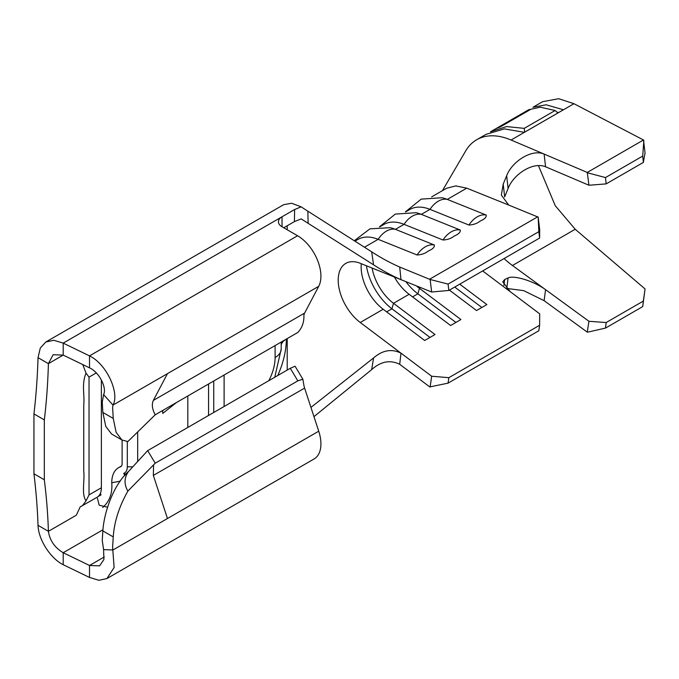 <?xml version="1.0" encoding="UTF-8"?>
<svg xmlns="http://www.w3.org/2000/svg" width="679" height="679" viewBox="0 0 679 679"><rect width="100%" height="100%" fill="white"/><g stroke="black" fill="none" stroke-linecap="round" stroke-linejoin="round"><path stroke-width="1.02" d="M460.294 230.028C460.625 232.201 458.597 234.213 454.217 236.046C451.221 238.465 447.486 239.78 443.005 240.01A22.203 14.598 -68.1 0 1 451.263 231.828A22.203 14.598 -68.1 0 1 460.294 230.028L421.362 214.369A51.341 29.638 -120 0 0 416.066 212.714L395.28 214.097L379.459 226.845M434.365 245C434.687 247.173 432.667 249.185 428.288 251.018C425.292 253.437 421.557 254.752 417.076 254.981A22.203 14.598 -68.1 0 1 425.334 246.8A22.203 14.598 -68.1 0 1 434.365 245L395.433 229.341A51.341 29.638 -120 0 0 390.136 227.686L369.953 228.84L354.277 240.748M486.223 215.056C486.554 217.229 484.526 219.241 480.146 221.074C477.15 223.493 473.416 224.808 468.934 225.038A22.203 14.598 -68.1 0 1 477.193 216.856A22.203 14.598 -68.1 0 1 486.223 215.056L447.291 199.397A51.341 29.638 -120 0 0 441.995 197.742L421.218 199.125L405.388 211.873M187.811 427.456L187.811 395.976M137.676 461.44L137.676 431.954M162.739 410.456L162.739 413.409L176.565 402.469M431.632 196.885L446.536 188.287L455.804 185.902L466.736 188.168L508.681 205.033L501.357 195.094L503.207 184.102L506.67 175.734C511.813 161.882 531.377 148.659 544.108 154.074L511.083 140.027A84.349 48.701 -120 0 0 499.006 136.394A84.349 48.701 -120 0 0 476.692 139.747L486.088 134.323L504.361 128.891L524.358 132.337L563.451 109.769L546.137 104.787L532.981 107.257L542.58 101.706L558.664 98.71L573.967 103.717L643.48 139.984L645.05 152.877L643.344 162.434L642.724 156.068L643.845 140.417M476.692 139.747A84.349 48.701 -120 0 0 465.59 151.078A84.349 48.701 -120 0 0 465.09 151.96M482.667 270.929L539.703 313.851L539.61 325.275L448.844 377.677L448.072 383.143L429.765 386.928L399.71 364.3C390.17 359.624 380.826 361.389 371.676 369.605L373.569 357.96L310.94 407.408M508.681 205.033L538.175 217.127L539.703 229.629L539.61 238.049L448.844 290.451L431.657 292.004L400.983 279.672C391.732 275.606 382.591 270.658 373.569 264.818L371.676 251.816C380.792 257.765 390.136 262.841 399.71 267.042L430.13 279.502L448.072 284.085L448.844 290.451M466.736 188.168L447.291 199.397A22.203 14.598 111.9 0 0 438.261 201.205A22.203 14.598 111.9 0 0 430.002 209.378L421.362 214.369A22.203 14.598 111.9 0 0 412.331 216.177A22.203 14.598 111.9 0 0 404.073 224.35L395.433 229.341A22.203 14.598 111.9 0 0 386.393 231.149A22.203 14.598 111.9 0 0 378.144 239.322A51.341 29.638 -120 0 0 357.918 239.449L354.939 241.164M443.005 240.01L404.073 224.35A51.341 29.638 -120 0 0 383.847 224.477L379.773 226.828M468.934 225.038L430.002 209.378A51.341 29.638 -120 0 0 409.776 209.505L405.702 211.856M361.296 263.707A36.674 21.176 -120 0 0 383.185 309.259L360.252 322.5L431.657 376.234L448.844 377.677M459.734 284.17L486.86 304.582L476.539 310.541L449.413 290.128M416.482 285.901A36.674 21.176 -120 0 0 419.435 288.329L460.931 319.554L450.61 325.513L409.114 294.287L393.506 303.301L435.001 334.526L424.681 340.485L383.185 309.259M360.252 322.5A36.674 21.176 60 0 1 338.21 280.164A36.674 21.176 60 0 1 345.806 263.376A36.674 21.176 60 0 1 360.252 263.291L400.983 279.672L399.71 267.042M394.38 277.015A36.674 21.176 -120 0 0 409.114 294.287M372.117 268.061A36.674 21.176 -120 0 0 393.506 303.301L391.953 308.801L429.985 337.421M224.112 406.492L224.112 375.02M213.741 412.484L213.741 381.004M208.555 384L208.555 413.91A6.162 3.556 60 0 1 208.207 415.675M63.198 564.707L89.518 577.456L89.518 565.48L63.198 552.723L63.198 564.707C50.11 558.189 38.355 539.219 38.032 525.334L48.404 531.326C47.895 514.648 46.537 497.469 44.322 479.781L33.95 473.798C36.097 491.418 37.464 508.596 38.032 525.334M102.707 507.502C109.582 501.45 112.595 493.209 111.746 482.777L120.319 481.114M122.118 440.085L122.118 463.816A6.162 3.556 60 0 1 120.837 466.634A6.162 3.556 60 0 1 120.48 466.796A33.008 19.054 -120 0 0 118.579 467.67A33.008 19.054 -120 0 0 111.746 482.777M102.936 529.781L63.198 552.723C54.71 547.639 49.779 540.509 48.404 531.326L76.303 515.217L80.266 506.729M100.331 493.438L101.044 494.864L98.132 496.536M107.63 507.221L99.202 505.201L97.428 498.293M294.61 209.522L301.12 206.849L307.85 211.194L308.139 223.332L301.213 218.884L294.423 221.609L294.61 209.522L63.198 343.124L63.198 355.1L53.115 354.718L48.404 363.638L63.198 355.1L89.518 367.857L89.518 355.881L63.198 343.124L53.811 340.281L45.782 342.021L40.265 348.106L38.032 357.655C37.464 376.837 36.097 395.585 33.95 413.91L33.95 473.798M45.782 342.021L283.661 204.685L291.656 203.25L301.12 206.849M294.423 221.609L283.754 227.762L287.209 225.768L287.209 229.765M132.804 466.812L127.304 466.812L127.304 441.52M127.304 466.812A13.495 7.792 60 0 1 123.731 473.339L124.834 475.58M81.157 506.339L97.055 497.308A20.828 12.027 60 0 0 101.375 487.768L101.375 379.951M89.025 377.125L89.025 494.898L86.072 500.839C81.225 494.516 84.892 480.503 83.746 470.937L83.746 404.998C84.816 394.321 81.344 384.713 86.029 373.094L89.025 377.125L96.299 372.924M82.363 505.787L86.072 500.839M155.211 414.801L297.826 332.455C302.163 327.855 304.184 322.058 303.903 315.048A14.666 8.471 60 0 1 304.608 313.087L153.344 400.423C151.561 404.336 152.181 409.131 155.211 414.801L127.856 441.562L121.94 439.992L111.56 434L105.78 426.395L102.852 412.433L102.249 402.18L103.598 394.592L112.994 405.091L112.604 407.315L113.249 418.434L116.126 432.353L121.94 439.992M153.344 400.423L167.467 373.637L112.994 405.091C119.793 393.082 106.705 364.097 89.518 355.881L297.58 235.749L282.023 226.769A12.222 7.062 180 0 1 278.441 221.778A12.222 7.062 180 0 1 282.023 216.788L282.023 226.769M318.731 431.19L304.608 388.099A14.666 8.471 60 0 1 303.903 385.324L302.859 379.213L297.826 380.868L155.211 463.205L127.856 491.112C119.088 506.695 114.216 521.964 113.249 536.919L112.604 547.282L114.123 567.508L106.926 578.559L314.088 458.962A33.008 19.054 -120 0 0 318.731 431.19L167.467 518.518L153.344 475.427L153.581 464.869M297.826 380.868L290.298 368.281L147.674 450.627L133.746 465.786L147.674 450.627L155.211 463.205M290.298 368.281L295.076 366.227L302.859 379.213M304.608 313.087L318.731 286.309A33.008 19.054 -120 0 0 297.58 235.749M287.209 338.592L287.209 370.063M44.322 479.781L44.322 419.894C46.528 401.628 47.886 382.871 48.404 363.638L38.032 357.655M89.518 367.857C99.414 372.219 107.027 388.125 103.598 394.592M167.467 518.518L112.994 549.973L103.598 549.608L103.904 559.538L99.592 565.853L89.518 565.48L104.303 556.941M106.926 578.559L98.905 580.29L89.518 577.456M308.139 223.332L373.569 264.818M307.85 211.194L371.676 251.816M373.569 357.96C382.549 350.152 391.681 348.548 400.983 353.156L399.71 364.3M313.961 416.643L371.676 369.605M431.657 292.004L430.13 279.502M430.13 386.971L431.657 376.234M364.453 247.224L378.144 239.322L417.076 254.981M537.81 216.754L429.765 279.128M539.61 238.049L538.829 231.683L448.072 284.085M538.829 231.683L538.175 217.127M539.61 325.275L538.829 330.749L448.072 383.143M82.728 364.564L86.029 373.094M44.322 419.894L33.95 413.91M103.598 549.608L102.249 540.476L102.852 530.91C103.989 512.289 113.749 484.314 128.56 471.43L133.746 465.786M127.856 491.112C123.909 484.195 124.147 477.634 128.56 471.43M125.971 474.29L123.731 473.339M405.855 281.624A43.397 25.055 -120 0 0 417.882 293.829L455.915 322.449M454.718 287.064L481.852 307.477M366.431 265.769A43.397 25.055 -120 0 0 391.953 308.801L386.64 311.865M503.207 184.102L504.667 196.918L508.096 188.541L506.67 175.734M510.184 291.639L502.766 281.827L504.667 279.544L503.886 285.392M506.67 288.957L508.096 277.966L504.667 279.544M508.096 277.966C513.197 275.08 532.811 280.444 545.577 289.653L544.108 300.661L523.696 290.637L507.79 288.575M504.098 258.555A69.674 40.231 60 0 0 512.441 265.497L588.948 321.286L606.16 322.542L643.344 301.077L645.05 288.94L575.206 229.256L555.235 205.678L538.422 165.574M545.577 166.779L588.948 185.24L587.259 172.441L544.108 154.074L545.577 166.779C532.871 161.347 513.163 174.63 508.096 188.541M544.108 300.661L587.259 332.133L588.948 321.286M606.16 322.542L605.49 328.093L642.724 306.594L643.344 301.077M605.49 328.093L587.624 332.167M645.05 288.94L642.724 306.594M587.624 172.822L605.49 177.567L606.16 183.89L643.344 162.434M606.16 183.89L588.948 185.24M605.49 177.567L642.724 156.068M587.259 172.441L643.48 139.984M524.655 132.167L524.222 128.365L506.559 126.566L490.459 131.802L494.405 129.519A84.349 48.701 60 0 1 500.126 127.015L530.384 109.548A84.349 48.701 60 0 0 524.663 112.052L528.61 109.777L540.161 107.18L555.142 110.507L556.967 112.188L558.673 112.527M524.222 128.365L555.142 110.507M495.993 128.671A84.349 48.701 60 0 1 497.512 127.728A84.349 48.701 60 0 1 500.83 126.099L510.133 120.718L510.345 121.117M497.512 127.728L506.823 122.356A84.349 48.701 60 0 1 510.133 120.718M508.401 121.507A84.349 48.701 60 0 1 509.921 120.565A84.349 48.701 60 0 1 513.239 118.927L524.875 112.213L525.079 112.604M509.921 120.565L521.557 113.843A84.349 48.701 60 0 1 524.875 112.213M523.136 113.003A84.349 48.701 60 0 1 524.663 112.052M511.083 140.027L573.967 103.717M420.7 287.599L419.435 288.329L417.882 293.829L412.577 296.893M268.833 380.673A36.674 21.176 120 0 0 275.105 357.519L275.105 345.577M121.159 466.405L120.48 466.796M101.375 487.768L89.025 494.898M304.608 388.099L153.344 475.427M318.731 286.309L167.467 373.637M286.343 339.093A67.229 38.813 -60 0 1 277.736 375.538M274.774 377.244L281.208 349.014A20.828 12.027 180 0 1 275.105 357.519M285.494 339.585A18.333 10.584 -0 0 0 281.208 344.847M113.249 418.434L102.852 412.433M113.249 536.919L102.852 530.91M512.441 265.497L575.206 229.256M121.566 465.947L118.579 467.67M281.208 349.014L281.208 342.055M81.565 506.186L80.64 506.542M442.428 190.655L465.599 151.086"/></g></svg>
